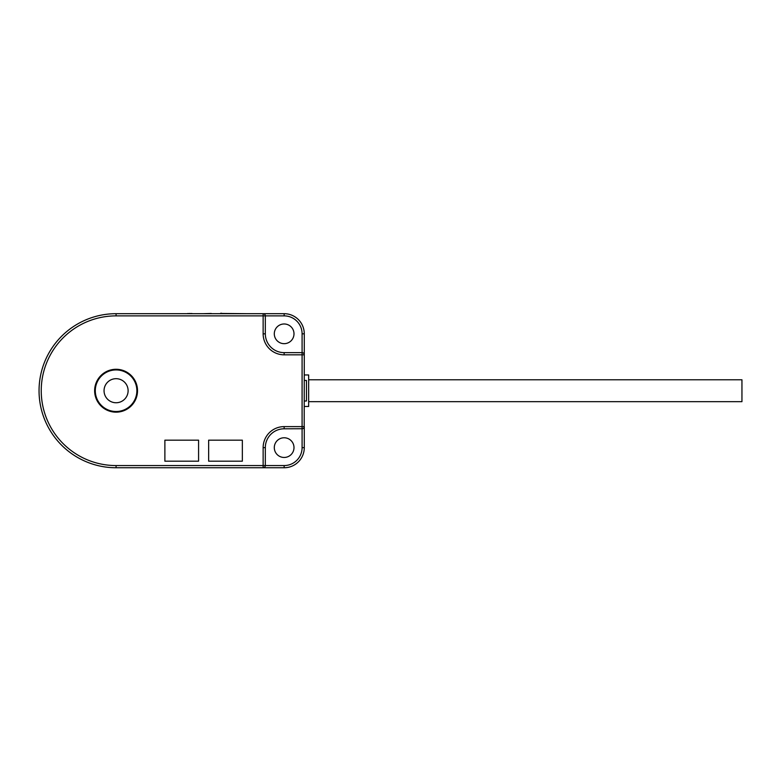<?xml version="1.0" encoding="UTF-8"?>
<svg xmlns="http://www.w3.org/2000/svg" width="781" height="781" viewBox="0 0 781 781"><rect width="100%" height="100%" fill="white"/><g stroke="black" fill="none" stroke-linecap="round" stroke-linejoin="round"><path stroke-width="1.17" d="M274.297 333.819A9.85 9.85 0 0 0 284.147 343.669A9.85 9.85 0 0 0 293.998 333.819A9.85 9.85 0 0 0 284.147 323.978A9.85 9.85 0 0 0 274.297 333.819M274.297 447.62A9.85 9.85 0 0 0 284.147 457.461A9.85 9.85 0 0 0 293.998 447.62A9.85 9.85 0 0 0 284.147 437.77A9.85 9.85 0 0 0 274.297 447.62M304.19 427.236L304.278 354.828L302.091 354.828L302.091 352.641L284.147 352.641A18.822 18.822 0 0 1 265.325 333.819L265.325 315.875L263.138 315.875L263.138 313.689L116.076 313.689A77.026 77.026 0 0 0 39.05 390.715A77.026 77.026 0 0 0 116.076 467.751L263.138 467.751L263.138 447.62A21.009 21.009 0 0 1 284.147 426.611L302.091 426.611L302.091 354.828L284.147 354.828A21.009 21.009 0 0 1 263.138 333.819L263.138 315.875L116.076 315.875A74.839 74.839 0 0 0 41.237 390.715A74.839 74.839 0 0 0 116.076 465.564L265.325 465.564L265.325 447.62A18.822 18.822 0 0 1 284.147 428.798L302.608 428.73M304.278 447.62L304.278 426.611L302.091 426.611L302.091 428.798A2.187 2.187 0 0 0 304.278 426.611A2.187 2.187 0 0 1 302.091 428.798L302.091 447.62L304.278 447.62A20.13 20.13 0 0 1 284.147 467.751L263.138 467.751A2.187 2.187 0 0 0 265.325 465.564L284.147 465.564A17.943 17.943 0 0 0 302.091 447.62M302.608 352.709L302.091 352.641A2.187 2.187 0 0 1 304.278 354.828L304.278 333.819A20.13 20.13 0 0 0 284.147 313.689L263.138 313.689A2.187 2.187 0 0 1 265.325 315.875L265.267 315.358M304.278 401.004L306.464 401.004L306.464 380.435L304.278 380.435M304.278 374.958L308.651 374.958L308.651 406.471L304.278 406.471M308.651 379.781L741.95 379.781L741.95 401.659L308.651 401.659M164.879 461.18L198.579 461.18L198.579 440.172L164.879 440.172L164.879 461.18M208.644 461.18L242.344 461.18L242.344 440.172L208.644 440.172L208.644 461.18M94.638 390.715A21.448 21.448 0 0 0 116.076 412.163A21.448 21.448 0 0 0 137.524 390.715A21.448 21.448 0 0 0 116.076 369.276A21.448 21.448 0 0 0 94.638 390.715M136.87 390.715A20.794 20.794 0 0 0 116.076 369.93A20.794 20.794 0 0 0 95.292 390.715A20.794 20.794 0 0 0 116.076 411.509A20.794 20.794 0 0 0 136.87 390.715M104.049 390.715A12.037 12.037 0 0 0 116.076 402.752A12.037 12.037 0 0 0 128.113 390.715A12.037 12.037 0 0 0 116.076 378.687A12.037 12.037 0 0 0 104.049 390.715M304.278 354.828L304.19 354.203M263.763 313.777L263.138 313.689M263.138 467.751L263.763 467.663M265.267 466.081L265.325 465.564M221.667 313.689L222.214 313.689M220.662 313.689L211.27 313.689M221.667 313.249L220.662 313.249M192.516 313.689L191.862 313.689M190.33 313.689L191.862 313.474M189.451 313.689L190.33 313.474M187.928 313.689L189.451 313.474M187.264 313.689L187.928 313.474M192.956 313.689L202.64 313.689M222.214 313.474L246.357 313.689M203.421 313.689L211.27 313.474M302.091 352.641L302.091 333.819A17.943 17.943 0 0 0 284.147 315.875L265.325 315.875M263.138 447.62L265.325 447.62A18.822 18.822 0 0 1 284.147 428.798L284.147 426.611M284.147 354.828L284.147 352.641M263.138 333.819L265.325 333.819M284.147 315.875L284.147 313.689M302.091 333.819L304.278 333.819M116.076 315.875L116.076 313.689M116.076 465.564L116.076 467.751M284.147 465.564L284.147 467.751"/></g></svg>
